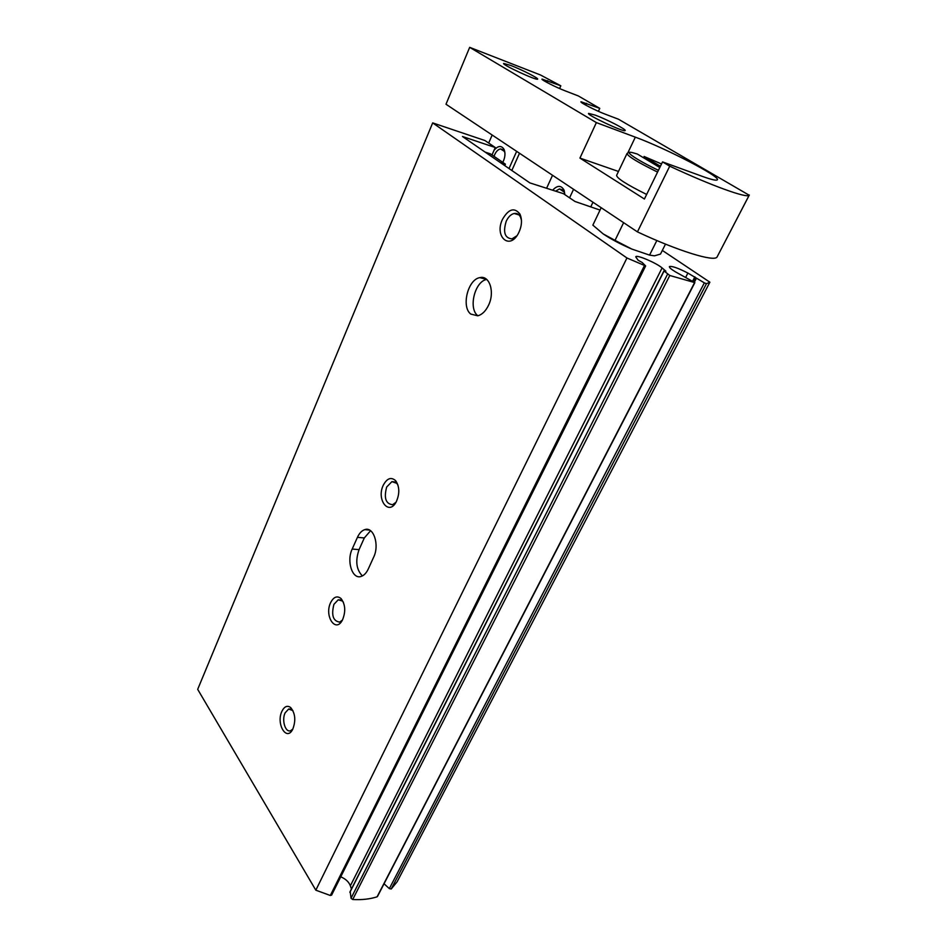 <?xml version="1.0" encoding="UTF-8"?>
<svg xmlns="http://www.w3.org/2000/svg" width="947" height="947" viewBox="0 0 947 947"><rect width="100%" height="100%" fill="white"/><g stroke="black" fill="none" stroke-linecap="round" stroke-linejoin="round"><path stroke-width="1.42" d="M635.757 256.862L638.1 260.224L642.208 262.52L645.641 265.965L626.95 257.986L432.684 122.897L484.971 140.547L495.269 147.519L462.491 136.522L529.87 182.901L563.429 193.673L574.971 201.474L600.031 210.08M484.426 278.809L484.734 278.134M635.816 256.72C636.692 254.542 656.378 262.946 662.095 267.93L665.907 271.209L664.084 270.996L669.778 275.482L694.861 282.632L675.424 271.836C671.056 269.173 669.056 267.409 669.446 266.569C671.968 265.894 678.111 268.06 687.889 273.067L704.343 282.857L706.462 283.686L709.883 282.206L662.332 250.422M331.639 894.761L330.314 895.483L315.825 890.18L197.686 689.345L432.684 122.897M492.014 154.965L495.269 147.519M397.113 881.823L709.883 282.206L397.113 881.823L391.218 888.984L389.335 888.617L384.056 883.764M377.486 896.028L377.084 896.821C369.946 899.117 361.825 900.017 352.71 899.508L351.029 898.241L350.236 891.695M351.432 889.008L350.366 885.8L662.095 267.93M340.754 876.804C345.631 878.899 348.839 881.894 350.366 885.8M315.825 890.18L626.95 257.986M281.922 711.28C275.837 723.686 286.515 741.915 292.706 729.32C296.009 720.643 295.334 713.387 290.67 707.539C287.32 705.136 284.396 706.379 281.922 711.28M502.455 219.396C494.239 236.288 509.237 250.422 518.21 233.731C521.856 226.593 522.436 220.047 519.962 214.105C514.422 207.073 508.598 208.837 502.455 219.396M330.598 602.694C324.063 616.059 335.712 633.519 342.447 620.025C345.892 611.596 345.418 604.435 341.027 598.54C337.108 595.462 333.64 596.847 330.598 602.694M383.239 485.29C376.184 499.732 388.886 516.257 396.26 501.78C399.812 493.683 399.61 486.663 395.668 480.721C391.158 476.708 387.015 478.235 383.239 485.29M357.433 537.328L352.189 549.047C346.318 561.086 352.308 579.753 361.162 576.427C364.015 575.48 366.382 573.006 368.265 569.017L373.663 557.156C379.711 544.963 373.58 526.319 364.82 529.622C361.825 530.58 359.363 533.149 357.433 537.328L364.311 537.955L370.561 530.722M488.605 305.123C485.74 311.09 482.118 314.653 477.75 315.813L470.766 314.073C461.106 306.828 467.865 279.401 479.833 277.637C489.457 274.95 495.032 291.996 488.605 305.123M477.773 315.694C468.126 308.485 474.778 281.306 486.734 279.448M362.393 575.918C356.297 569.656 355.184 560.896 359.067 549.627L364.311 537.955M398 485.195L396.781 483.313L391.928 481.621L386.696 486.995C383.748 497.933 385.701 503.851 392.567 504.715L395.976 502.289M343.394 602.245L342.376 600.99L338.209 599.818L333.924 604.34C331.166 615.195 333.084 621.114 339.665 622.108L342.423 620.072M521.466 220.189L520.436 216.946C518.968 214.211 516.896 213.051 514.209 213.477C510.966 214.271 508.314 216.839 506.243 221.196C502.857 232.204 504.763 238.099 511.936 238.881L516.896 235.791M292.943 710.617L288.646 709.043L285.106 712.89C281.496 720.193 285.426 732.942 290.658 730.682L292.86 729.024M485.136 152.112L490.392 153.852L505.414 164.162L500.123 162.422M504.763 165.618L505.414 164.162M546.597 188.264L552.539 175.278M516.648 151.354L509.013 168.542M511.842 170.484L519.501 153.248M660.414 166.258L644.078 156.468L661.527 163.973M659.799 167.512L637.307 154.018L632.489 152.633C622.487 150.206 636.277 159.771 658.425 170.318M657.573 172.082C637.426 162.162 627.245 155.947 627.056 153.414M646.635 194.443C626.665 184.535 616.651 178.154 616.627 175.313L626.961 153.627M488.676 143.068L492.168 135.03M749.314 195.035L717.045 257.039C714.298 262.094 678.206 251.026 637.438 231.885L445.99 104.241L469.676 47.35L540.441 74.967L560.825 85.798L542.015 79.075C540.69 79.572 556.043 87.384 565.122 90.829L578.297 95.919L599.771 108.36L580.973 101.755C579.528 102.3 595.9 110.681 605.204 114.161L618.521 119.239L749.172 195.224C747.313 198.586 711.351 185.659 669.73 166.175L662.545 161.901L701.976 176.249C711.102 179.539 716.204 180.747 717.246 179.883C721.744 177.278 665.777 148.265 635.33 137.161L596.373 122.601L469.676 47.35M564.874 194.644L564.152 190.347C561.287 185.127 557.452 185.079 552.634 190.205M569.585 197.84L573.562 189.305M502.798 162.363C505.118 157.675 505.568 153.402 504.147 149.555C501.543 145.282 498.193 145.507 494.085 150.23M590.916 206.553L592.964 202.232M559.594 88.544L560.825 85.798M598.397 111.32L599.771 108.36M595.343 115.167C606.802 119.405 626.855 129.739 625.15 130.556C624.475 132.675 585.933 114.575 588.596 113.391L595.343 115.167M510.812 65.473C521.643 69.616 539.056 78.471 537.636 79.134C537.15 80.98 501.365 64.432 503.674 63.425L510.812 65.473M596.373 122.601L579.931 158.09L644.41 199.012L662.545 161.901M637.438 231.885L669.73 166.175M579.931 158.09L618.462 171.454M504.952 153.083L504.443 151.425L500.549 148.928C498.193 149.389 496.252 151.271 494.701 154.586L494.05 156.362M564.862 194.632L564.317 192.146L559.499 188.915L555.617 191.164M656.839 240.538L649.571 255.11L654.484 255.832L660.497 254.068L665.492 244.125M601.167 207.701L592.858 225.137L603.227 233.945L615.029 240.372L631.72 249.025L649.571 255.11M623.623 222.675L615.029 240.372M631.72 249.025C620.309 244.077 610.815 239.046 603.227 233.945M377.084 896.821L694.577 282.632M352.71 899.508L669.778 275.482M351.029 898.241L667.517 274.263M349.881 892.405L664.084 270.996M330.314 895.483L644.41 265.669M391.218 888.984L706.462 283.686M389.335 888.617L704.343 282.857M694.388 282.147L696.365 278.335M692.636 281.141L694.861 276.832M685.746 277.234L687.889 273.067M359.067 549.627L352.189 549.047M627.695 153.177L635.33 137.161M546.94 82.436L547.709 80.696M585.684 105.093L586.513 103.282M377.451 896.537L694.861 282.632M349.952 891.956L663.977 270.818M331.568 895.199L645.641 265.965M693.476 281.626L695.524 277.66M486.663 279.377L479.833 277.637M369.519 530.071L364.82 529.622M395.266 482.035L391.928 481.621M396.781 483.313L395.668 480.721M340.896 599.96L338.209 599.818M342.376 600.99L341.027 598.54M518.968 214.91L514.209 213.477M520.436 216.946L519.962 214.105M290.788 709.031L288.646 709.043M292.209 709.871L290.67 707.539M717.045 257.039L749.172 195.224M503.413 149.886L500.549 148.928M504.443 151.425L504.147 149.555M562.98 190.039L559.499 188.915M564.317 192.146L564.152 190.347"/></g></svg>

